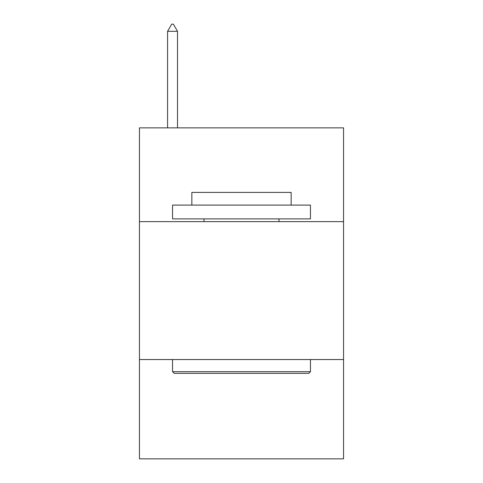 <?xml version="1.0" encoding="UTF-8"?>
<svg xmlns="http://www.w3.org/2000/svg" width="483" height="483" viewBox="0 0 483 483"><rect width="100%" height="100%" fill="white"/><g stroke="black" fill="none" stroke-linecap="round" stroke-linejoin="round"><path stroke-width="0.72" d="M343.558 221.643L343.558 127.862L139.442 127.862L139.442 221.643L343.558 221.643L343.558 458.85L139.442 458.85L139.442 221.643M343.558 359.551L139.442 359.551M174.2 373.347L172.546 371.687L310.454 371.687L308.8 373.347L174.2 373.347M310.454 205.094L310.454 218.884L172.546 218.884L172.546 205.094L310.454 205.094M191.854 205.094L191.854 192.403L291.146 192.403L291.146 205.094M310.454 359.551L310.454 371.687M172.546 359.551L172.546 371.687M279.011 218.884L279.011 221.643M203.989 218.884L203.989 221.643M177.509 31.323L173.373 24.15L171.719 24.15L167.577 31.323L177.509 31.323L177.509 127.862M167.577 31.323L167.577 127.862"/></g></svg>
